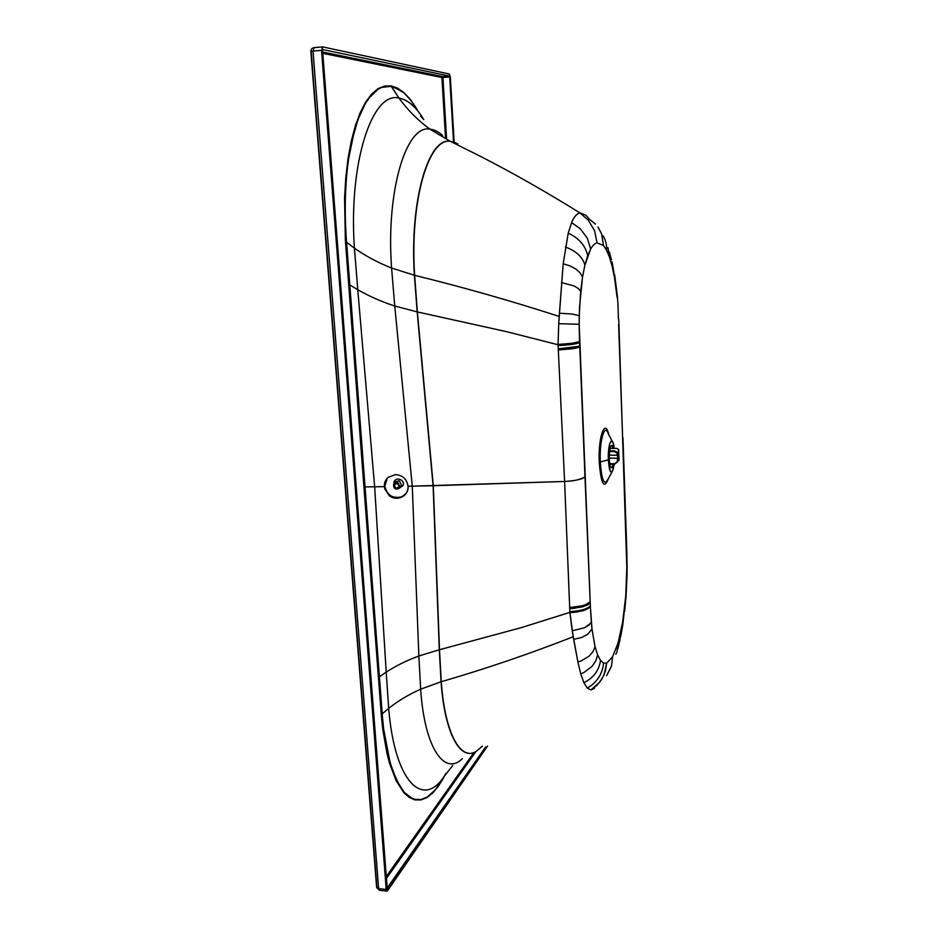 <?xml version="1.0" encoding="UTF-8"?>
<svg xmlns="http://www.w3.org/2000/svg" width="938" height="938" viewBox="0 0 938 938"><rect width="100%" height="100%" fill="white"/><g stroke="black" fill="none" stroke-linecap="round" stroke-linejoin="round"><path stroke-width="1.41" d="M619.033 460.288L617.321 461.66M609.946 448.376L616.747 448.399L618.505 449.349L619.092 459.761M618.787 450.709L618.658 449.865M609.466 451.53L614.249 451.553L616.77 452.784L616.864 452.057L617.579 454.496L618.646 450.228M616.864 452.057L614.355 450.826L614.249 451.553M609.219 458.154L617.579 458.213L617.474 455.223L609.231 455.176M617.474 455.223L616.77 452.784M609.548 450.803L614.355 450.826M617.087 461.895L614.671 463.724L617.227 462.375L617.579 458.213M609.747 464.158L614.812 464.204M618.998 460.488L618.306 458.072L617.72 458.694L617.227 462.375M609.677 463.689L614.671 463.724M614.214 448.399L613.1 442.83C610.157 438.656 608.574 444.319 608.363 459.819L600.297 461.977C599.288 440.626 604.752 422.323 608.328 433.919C604.752 422.323 599.288 440.626 600.297 461.977C601.68 480.537 604.26 486.259 608.047 479.154C604.26 486.259 601.68 480.537 600.297 461.977L608.363 459.819C607.59 443.017 612.725 433.473 614.214 448.399M609.243 458.893C609.395 447.719 610.532 443.627 612.666 446.652L613.124 448.387C610.873 442.677 609.583 446.183 609.243 458.893C610.075 468.472 611.377 470.231 613.124 464.181L612.537 466.444C610.919 469.481 609.817 466.96 609.243 458.893M608.492 478.333C604.178 489.847 601.106 484.559 599.253 462.446C598.045 437.014 605.092 417.574 608.762 434.716C605.092 417.574 598.045 437.014 599.253 462.446C601.106 484.559 604.178 489.847 608.492 478.333M387.242 478.192L384.357 486.646C384.17 482.953 385.401 479.881 388.027 477.419L395.355 474.593C402.601 475.167 406.834 479.048 408.03 486.247C408.206 489.906 406.998 492.954 404.395 495.393C399.635 499.039 394.617 499.145 389.34 495.686L384.756 488.933L384.803 486.119C387.101 495.405 392.788 498.946 401.898 496.718L406.013 493.576L401.898 496.718C392.788 498.946 387.101 495.405 384.803 486.119L387.242 478.192M564.617 481.464L412.263 486.165L394.746 306.023L417.164 311.897L433.11 485.72L417.164 311.897L433.309 485.72L417.375 311.932L506.11 331.571L558.063 344.75L564.606 481.452L558.051 344.445L571.84 343.32L579.567 341.608L579.614 342.675C576.389 344.035 569.214 344.996 558.098 345.571C569.214 344.996 576.389 344.035 579.614 342.675L579.743 345.899L578.711 346.333L558.251 348.83L572.028 347.67L579.743 345.899L579.79 347.025L574.865 348.373L558.309 349.968L572.074 348.807L579.79 347.025L584.984 476.973C580.399 479.635 573.599 481.124 564.606 481.452L569.882 612.362L521.516 627.581L439.301 649.776L433.11 485.72L439.5 649.729L433.309 485.72L564.617 481.464C575.205 480.831 581.994 479.33 584.984 476.973L590.19 601.75L585.535 604.799L579.801 606.429L569.683 607.554L564.606 481.464M373.816 602.864L365.046 486.904L374.649 486.787L386.21 672.1L379.409 676.732L373.816 602.864L382.364 715.917L381.403 716.233L372.761 603.111L373.816 602.864L372.761 603.111L363.932 487.103L365.046 486.904L373.816 602.864M580.024 212.973L585.875 215.165L580.024 212.973L588.149 219.984L594.563 230.725L597.037 242.836C594.868 243.364 592.734 245.428 590.659 249.004L587.669 255.699C585.558 245.744 579.074 238.217 568.229 233.116L571.617 222.576C574.103 216.69 576.905 213.489 580.024 212.973C547.323 192.56 514.294 173.764 480.96 156.611L450.404 141.368L480.96 156.611C514.294 173.764 547.323 192.56 580.024 212.973C576.905 213.489 574.103 216.69 571.617 222.576L568.229 233.116L563.187 263.766L559.189 316.446C511.609 301.016 463.431 287.309 414.631 275.326C409.73 200.931 428.654 137.311 450.404 141.368L450.404 141.368C428.654 137.311 409.73 200.931 414.631 275.326L414.408 275.268C409.496 200.861 428.432 137.206 450.193 141.275L429.944 129.163L450.193 141.275C428.432 137.206 409.496 200.861 414.408 275.268L391.592 268.034C385.846 190.555 406.412 124.226 429.944 129.163C418.114 120.545 407.772 110.18 398.943 98.08C407.772 110.18 418.114 120.545 429.944 129.163C406.412 124.226 385.846 190.555 391.592 268.034C378.073 262.699 365.679 256.074 354.435 248.171C348.326 163.024 372.316 90.927 398.943 98.08L391.087 85.886L403.997 92.628L410.809 100.296L416.847 109.265L410.809 100.296L404.09 93.05L394.476 87.152L391.216 86.319L381.52 87.445L377.967 89.286L368.611 98.49L365.363 103.473L357.953 119.595L351.715 141.615L348.561 159.167L347.998 158.803L345.77 177.857L344.574 198.07L345.348 239.94L344.574 198.07L345.77 177.857L347.998 158.803L348.561 159.167C345.043 184.34 344.328 211.249 346.403 239.882L345.348 239.94L345.489 241.957L354.857 366.617L345.348 239.94L346.403 239.882L346.603 242.344L355.959 366.477L354.857 366.617L363.932 487.103L354.857 366.617L355.959 366.477L365.046 486.904L363.932 487.103L382.774 729.389L383.642 729.002L388.813 757.892L393.174 772.126L400.151 786.736L404.372 792.434L412.181 798.449L415.241 799.457L421.08 799.516L427.259 797.019L432.84 792.563L438.234 786.208L432.746 792.938L427.153 797.417L420.939 799.938L414.713 799.844L409.308 797.464L403.786 792.598L396.094 780.58L389.622 763.473L388.215 758.396L388.813 757.892L388.215 758.396L386.902 753.05L382.774 729.389L388.215 758.396L396.094 780.58L404.09 792.938L409.308 797.464L415.065 799.915L420.939 799.938L426.825 797.617L432.746 792.938L438.163 786.548L443.838 776.793L452.714 765.56M569.683 607.554L582.873 605.69L587.669 603.814L590.19 601.75L589.263 603.814L582.908 606.734L573.083 608.422L569.729 608.598L569.683 607.554M581.349 637.582L587.598 634.393L581.349 637.582L573.669 639.353L577.89 661.994L580.95 661.02L577.89 661.994L580.763 673.883L583.87 672.558L580.763 673.883L577.89 661.994L572.215 630.805L569.905 612.631L583.084 610.744L589.427 607.789L590.354 605.749C587.34 609.067 580.505 611.025 569.847 611.599L569.729 608.598L582.908 606.734L587.716 604.858L590.236 602.782L590.401 606.734L585.746 609.841L576.682 612.068L569.905 612.631L569.847 611.599C580.505 611.025 587.34 609.067 590.354 605.749L579.18 324.302L558.731 323.68L563.187 263.766L568.229 233.116C579.074 238.217 585.558 245.744 587.669 255.699L584.913 265.032C582.545 256.918 576.049 250.915 565.415 247.022C576.049 250.915 582.545 256.918 584.913 265.055L582.533 276.991L580.176 272.899L575.838 269.03L569.917 265.876L563.187 263.766L569.917 265.876L575.838 269.03L580.176 272.899L582.533 276.991L580.681 291.249L578.289 288.47L573.927 285.879L561.487 282.584L573.927 285.879L578.289 288.47L580.681 291.249L579.238 315.684L572.145 314.019L559.4 313.233L572.145 314.019L579.238 315.684L579.18 324.302L579.52 307.23L582.533 276.991L584.913 265.032L590.659 249.004L587.352 238.264L580.235 228.731L587.352 238.264L590.659 249.004C592.734 245.428 594.868 243.364 597.037 242.836L594.563 230.725L588.149 219.984M311.181 51.672L376.841 886.715M441.927 77.491L322.801 53.337L442.935 77.479L446.523 137.956L442.935 77.479L441.927 77.491L442.63 76.611L441.927 77.491L445.491 137.323L441.927 77.491M322.695 52.024L442.63 76.611L442.935 77.479L442.63 76.611L449.431 76.084L322.918 49.597L322.578 50.57L322.871 49.585L449.431 76.084L449.724 76.963L449.431 76.084L442.63 76.611L322.695 52.024M475.871 751.561L386.292 878.683L475.871 751.561M386.139 876.737L473.995 752.452L386.139 876.737M416.765 108.878L410.727 99.897L416.765 108.878M404.36 92.956L410.727 99.897L404.36 92.956M391.087 85.886L397.595 88.137L403.997 92.628L397.595 88.137L391.087 85.886L384.568 86.026L391.087 85.886M378.155 88.606L384.568 86.026L378.155 88.606M377.967 89.286L381.52 87.445L391.216 86.319L398.943 98.08C407.831 99.674 416.109 106.85 423.777 119.595C416.109 106.85 407.831 99.674 398.943 98.08C372.316 90.927 348.326 163.024 354.435 248.171C365.679 256.074 378.073 262.699 391.592 268.034L414.631 275.326C463.431 287.309 511.609 301.016 559.189 316.446L558.731 323.68L579.18 324.302L579.567 341.608L571.84 343.32L558.051 344.445L558.731 323.68L558.063 344.75L506.11 331.571L417.375 311.932L414.631 275.326L417.164 311.897L414.408 275.268L417.164 311.897L394.746 306.023L391.592 268.034L394.746 306.023C381.438 301.661 369.115 296.232 357.777 289.725L354.435 248.171L357.777 289.725L349.804 284.918L346.603 242.344L354.435 248.171L346.603 242.344L346.403 239.882C344.328 211.249 345.043 184.34 348.561 159.167L355.396 125.61L359.946 113.228L365.433 102.453L371.413 94.304L377.78 88.84L371.413 94.304L365.081 103.016L359.946 113.228L355.772 126.044L360.274 113.686L365.691 102.91L371.636 94.75L377.967 89.286M571.617 222.576L580.235 228.731M622.938 438.011L626.713 548.062L622.973 437.741M617.063 651.605L618.025 643.046L620.428 633.678L619.983 639.822L620.428 633.678L622.562 622.609L622.527 626.478L626.033 596.92L627.053 574.49L626.713 548.062M626.865 552.353L626.713 549.164M625.927 597.459L624.661 611.13M623.993 613.218L622.844 624.509M615.774 654.255L616.782 652.273M606.64 675.653L611.47 666.144L612.596 656.752L618.025 643.046L617.861 648.815M618.904 324.126L626.819 567.513L625.716 596.357L622.562 622.609L618.025 643.046L612.596 656.752L606.64 663.154L603.591 663.072L600.555 660.422L597.647 654.982L595.02 646.657L592.007 629.07L590.401 606.734L591.327 621.988L590.436 623.477L584.585 627.745L572.215 630.805L584.585 627.745L589.005 624.978L591.327 621.988L592.007 629.07L587.598 634.393L592.007 629.07L595.02 646.657L593.062 651.511L589.24 656.072L580.95 661.02L589.24 656.072L593.062 651.511L595.02 646.657L597.647 654.982L595.818 660.809L592.113 666.332L583.87 672.558L592.113 666.332L595.818 660.809L597.647 654.982L600.555 660.422C599.019 670.494 593.461 677.928 583.893 682.7L587.282 688.117L583.893 682.7C593.461 677.928 599.019 670.494 600.555 660.422L603.591 663.072C602.384 674.176 596.955 682.524 587.282 688.117L590.917 689.934L587.282 688.117C596.955 682.524 602.384 674.176 603.591 663.072L606.64 663.154L604.002 674.973L599.828 682.09L590.917 689.934L594.411 688.398L590.917 689.934L597.131 685.139L602.137 678.678L605.385 671.092L606.64 663.154L612.596 656.752L611.47 666.144M603.005 235.766C605.784 240.222 606.956 245.017 606.546 250.165L603.474 245.498L601.68 233.984L597.987 227.066L601.68 233.984L603.474 245.498L597.037 242.836L603.474 245.498L606.546 250.153C606.956 245.017 605.784 240.222 603.005 235.766M595.466 224.076L589.603 219.457L585.863 215.154M607.976 247.667L609.489 257.141L606.546 250.165L609.489 257.129L607.976 247.667M612.151 261.948L612.186 266.357L609.489 257.141L612.186 266.357L612.151 261.948M609.383 251.982L611.459 259.814M614.589 274.283L614.519 277.613L612.186 266.357L614.519 277.578L614.589 274.283M617.11 297.498L614.519 277.613L617.11 297.498M612.35 263.25L613.956 272.688M617.919 303.455L617.392 296.678M617.966 304.147L618.435 318.873M618.857 322.848L618.74 319.377M618.892 323.833L618.869 323.153M622.644 438.445L618.599 324.396L622.644 438.445M322.543 46.9L314.019 47.639C311.955 48.026 310.9 49.304 310.877 51.496L313.011 51.086L378.635 888.638L386.221 889.423L321.535 50.359L322.707 46.912L449.314 74.008L450.346 77.092L454.144 142.095L450.346 77.092L449.314 74.008L322.707 46.912L321.535 50.359L313.011 51.086L314.019 47.639L313.011 51.086L310.877 51.496L376.642 887.524L379.362 890.314L376.619 887.266L378.635 888.638L313.011 51.086L321.535 50.359L386.221 889.423L386.948 891.1L387.57 890.666L487.526 746.062L387.57 890.666L386.221 889.423L378.635 888.638L379.362 890.314L379.996 889.892M614.179 464.193C611.799 475.906 609.852 474.452 608.363 459.819C609.161 470.993 610.685 474.476 612.924 470.278L614.179 464.193M443.838 776.793L435.56 789.62L427.259 797.019L424.011 798.648L421.08 799.516L414.889 799.375L409.531 796.983L404.067 792.094L396.493 780.053L390.185 762.957L383.642 729.002L382.364 715.917L383.642 729.002L382.774 729.389L381.403 716.233L382.364 715.917L382.212 713.853L388.684 708.378C394.605 781.835 422.639 808.673 443.838 776.793C422.639 808.673 394.605 781.835 388.684 708.378C398.04 700.909 408.698 694.519 420.646 689.196C424.562 748.348 444.612 776.312 462.375 758.654C444.612 776.312 424.562 748.348 420.646 689.196L441.071 681.774C444.495 732.097 459.749 760.108 474.78 752.112C459.749 760.108 444.495 732.097 441.071 681.774L441.27 681.715C485.427 668.9 529.407 653.915 573.224 636.761L573.669 639.353M314.183 47.65L322.379 46.935M453.523 141.814L449.724 76.963L442.935 77.479L449.724 76.963L453.523 141.814M322.578 50.57L387.031 888.251L485.638 746.953L387.242 888.732L322.578 50.57M580.763 673.883L583.893 682.7M476.129 751.397L476.305 751.315C460.875 761.48 444.811 733.633 441.27 681.715C444.811 733.633 460.875 761.48 476.305 751.315L482.39 746.144M450.404 141.368L458.037 143.995L450.404 141.368M450.193 141.275L456.067 142.904L450.193 141.275M429.944 129.163C434.235 129.585 438.445 131.683 442.572 135.459C438.445 131.683 434.235 129.585 429.944 129.163M443.322 778.388L438.163 786.548L443.322 778.388M445.831 773.404L443.381 778.071M441.071 681.774L420.646 689.196L418.864 655.979L439.301 649.776L441.071 681.774L439.301 649.776L521.516 627.581L569.882 612.362L573.224 636.761C529.407 653.915 485.427 668.9 441.27 681.715L439.5 649.729L441.071 681.774M347.998 158.803L351.246 141.204L355.396 125.61L351.246 141.204L347.998 158.803M349.804 284.918L357.777 289.725L374.649 486.787L365.046 486.904L349.815 284.918M379.409 676.732L386.21 672.1L388.684 708.378L382.212 713.853L379.409 676.732M420.646 689.196C408.698 694.519 398.04 700.909 388.684 708.378L386.21 672.1C395.965 665.816 406.846 660.446 418.864 655.979L420.646 689.196M433.11 485.72L439.301 649.776L418.864 655.979L412.263 486.165L433.11 485.72M374.649 486.787L357.777 289.725C369.115 296.232 381.438 301.661 394.746 306.023L412.263 486.165L408.03 486.247C406.834 479.048 402.601 475.167 395.355 474.593L388.027 477.419C385.401 479.881 384.17 482.953 384.357 486.646L374.649 486.787L384.357 486.646L384.756 488.933L389.34 495.686C396.926 501.924 409.109 495.827 408.03 486.247L412.263 486.165L418.864 655.979C406.846 660.446 395.965 665.816 386.21 672.1L374.649 486.787M399.869 487.526L401.534 485.263L399.412 480.866L396.035 481.393L393.55 484.606C393.561 488.604 395.426 489.871 399.142 488.417L400.08 487.057L397.947 482.636L394.546 483.164L393.561 484.571L395.707 488.979L399.142 488.417L403.094 485.438C405.322 479.857 395.813 476.234 394.03 481.98L393.796 484.055M396.035 481.393L395.297 482.261L396.035 481.393M394.253 485.11C396.915 482.73 398.498 483.34 399.037 486.939L395.824 488.346L394.253 485.11M617.333 453.652L617.954 453.664M612.162 441.083L608.328 433.919M611.986 445.374L612.666 446.652M627.088 566.88L626.83 552.67M627.1 567.232L627.053 574.49M627.041 574.642L626.009 596.849M620.628 636.796L622.527 626.478M618.013 647.935L619.983 639.822M614.777 275.737L617.31 295.751M612.537 466.444L611.869 467.675M386.948 891.1L379.362 890.314M608.047 479.154L611.998 471.978M423.777 119.595L420.634 116.218"/></g></svg>
